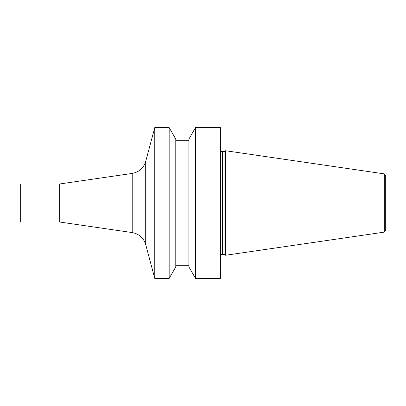 <?xml version="1.0" encoding="UTF-8"?>
<svg xmlns="http://www.w3.org/2000/svg" width="406" height="406" viewBox="0 0 406 406"><rect width="100%" height="100%" fill="white"/><g stroke="black" fill="none" stroke-linecap="round" stroke-linejoin="round"><path stroke-width="0.61" d="M384.294 232.125L384.294 173.875L385.7 175.499L385.7 230.501L384.294 232.125L225.635 255.262L225.635 150.738L224.026 151.666L224.026 254.334L225.635 255.262M59.662 183.974L20.3 183.974L20.3 222.026L59.662 222.026L132.214 232.572L132.214 173.428L59.662 183.974L59.662 222.026M154.767 203L154.767 278.409L169.165 278.409L169.165 127.591L154.767 127.591L154.767 203M169.165 127.591L175.778 139.101L175.778 266.899L169.165 278.409M195.509 127.591L188.897 139.101L188.897 266.899L195.509 278.409L220.382 278.409L220.382 127.591L195.509 127.591L195.509 278.409M132.214 173.428C139.096 172.114 143.587 168.12 145.698 161.441L145.698 244.559C143.587 237.88 139.096 233.886 132.214 232.572M220.382 149.697C221.412 152.453 221.93 151.331 222.351 151.666L222.351 254.334C221.93 254.669 221.412 253.547 220.382 256.303M145.698 244.559L154.767 278.409M145.698 161.441L154.767 127.591M175.778 265.321L188.897 265.321M175.778 140.679L188.897 140.679M222.351 254.334L224.026 254.334M222.351 151.666L224.026 151.666M384.294 173.875L225.635 150.738"/></g></svg>
